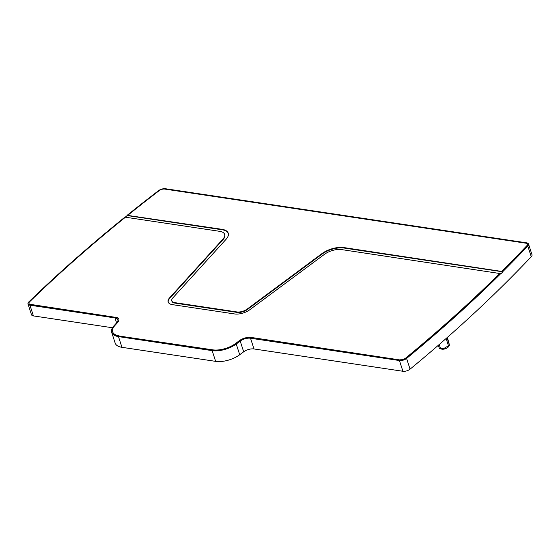 <?xml version="1.0" encoding="UTF-8"?>
<svg xmlns="http://www.w3.org/2000/svg" width="560" height="560" viewBox="0 0 560 560"><rect width="100%" height="100%" fill="white"/><g stroke="black" fill="none" stroke-linecap="round" stroke-linejoin="round"><path stroke-width="0.84" d="M440.51 348.481L443.387 348.754L449.463 345.184L448.434 346.759A4.347 2.037 -18 0 1 443.898 349.139A4.347 2.037 -18 0 1 441.406 349.041L439.348 348.306L440.51 348.481L439.222 344.519M125.195 217.392L124.677 217.315A1303.106 610.099 -18 0 0 28.889 301.854A5.432 2.541 -18 0 0 28 303.989A5.432 2.541 -18 0 0 29.932 305.193L114.982 317.933A8.141 3.815 -18 0 1 117.88 319.732A8.141 3.815 -18 0 1 116.872 322.595L114.044 325.71A19.005 8.897 -18 0 0 111.699 332.402L115.178 343.126A19.005 8.897 -18 0 0 121.954 347.326L215.642 361.361A19.005 8.897 -18 0 0 239.715 354.739L243.684 351.799A8.141 3.815 -18 0 1 254.002 348.957L402.913 371.266A5.432 2.541 -18 0 0 410.067 369.159A1303.106 610.099 -18 0 0 531.265 256.732A5.432 2.541 -18 0 0 532 254.751L528.514 244.027A5.432 2.541 -18 0 0 526.582 242.83L165.48 188.734A5.432 2.541 -18 0 0 158.515 190.694A1303.106 610.099 -18 0 0 127.134 215.327L222.033 229.327A17.374 8.134 -18 0 1 228.228 233.17A17.374 8.134 -18 0 1 226.079 239.288L172.788 297.955A8.141 3.815 -18 0 0 171.78 300.825A8.141 3.815 -18 0 0 174.678 302.624L236.852 311.934A8.141 3.815 -18 0 0 247.17 309.099L321.902 253.638A17.374 8.134 -18 0 1 343.91 247.583L501.991 271.481A1302.021 609.588 -18 0 0 526.897 245.952A4.347 2.037 -18 0 0 527.485 244.363A4.347 2.037 -18 0 0 527.436 244.251M28 303.989L31.486 314.713A5.432 2.541 -18 0 0 33.418 315.91L112.511 327.761M127.134 215.327L127.211 215.558A1303.106 610.099 -18 0 0 124.978 217.357M111.699 332.402A19.005 8.897 -18 0 0 118.468 336.602L212.163 350.637A19.005 8.897 -18 0 0 236.236 344.015L240.198 341.075A8.141 3.815 -18 0 1 250.516 338.233L399.434 360.542A5.432 2.541 -18 0 0 406.581 358.435A1303.106 610.099 -18 0 0 500.752 273.651L500.829 273.875A1303.106 610.099 -18 0 0 502.887 271.831L502.81 271.607A1303.106 610.099 -18 0 0 527.779 246.008A5.432 2.541 -18 0 0 528.514 244.027M447.027 337.701L449.463 345.184L448.476 341.285M29.001 303.541A4.347 2.037 -18 0 0 29.036 303.653A4.347 2.037 -18 0 0 30.583 304.612L115.626 317.352A9.233 4.319 -18 0 1 118.874 319.284M400.078 359.968L251.09 337.428L400.078 359.968A4.347 2.037 -18 0 0 405.797 358.281A1302.021 609.588 -18 0 0 499.926 273.525L500.752 273.651M251.16 337.659A9.233 4.319 -18 0 0 239.47 340.879L239.393 340.648A9.233 4.319 -18 0 1 251.09 337.428M112.693 331.954A17.92 8.386 -18 0 0 112.728 332.066A17.92 8.386 -18 0 0 119.112 336.028L212.807 350.063A17.92 8.386 -18 0 0 235.501 343.819L239.47 340.879M29.036 303.653L28.959 303.429A4.347 2.037 -18 0 1 29.666 301.721A1302.021 609.588 -18 0 1 125.426 217.21L219.779 231.343A13.573 6.356 -18 0 1 224.616 234.339A13.573 6.356 -18 0 1 222.936 239.12L169.638 297.787A11.942 5.593 -18 0 0 168.161 301.994A11.942 5.593 -18 0 0 172.424 304.64L234.591 313.95A11.942 5.593 -18 0 0 249.725 309.785L324.457 254.331A13.573 6.356 -18 0 1 341.649 249.599L499.926 273.525M168.245 302.225A11.942 5.593 -18 0 1 169.792 298.249L223.083 239.575A13.573 6.356 -18 0 0 224.763 234.801L224.616 234.339M171.78 300.825L171.927 301.28A8.141 3.815 -18 0 0 174.832 303.079L236.999 312.389A8.141 3.815 -18 0 0 247.317 309.554L322.049 254.1A17.374 8.134 -18 0 1 344.057 248.038L502.887 271.831M228.298 233.401A17.374 8.134 -18 0 0 222.187 229.782L222.033 229.327M127.211 215.558L222.187 229.782M501.991 271.481L502.81 271.607M28.959 303.429A4.347 2.037 -18 0 0 30.506 304.388L115.626 317.352M400.001 359.737A4.347 2.037 -18 0 0 405.727 358.057A1302.021 609.588 -18 0 0 499.856 273.301M212.807 350.063L212.73 349.839A17.92 8.386 -18 0 0 235.431 343.595L239.393 340.648M212.73 349.839L119.112 336.028M115.549 317.128A9.233 4.319 -18 0 1 118.839 319.165A9.233 4.319 -18 0 1 117.698 322.42L114.87 325.528A17.92 8.386 -18 0 0 112.651 331.842A17.92 8.386 -18 0 0 119.042 335.804M501.914 271.257A1302.021 609.588 -18 0 0 526.82 245.721A4.347 2.037 -18 0 0 527.408 244.139A4.347 2.037 -18 0 0 525.861 243.18L164.759 189.084A4.347 2.037 -18 0 0 159.187 190.645A1302.021 609.588 -18 0 0 127.883 215.222M439.348 348.306L438.361 345.268L439.348 348.299M33.418 315.91L29.932 305.193M116.599 322.903L114.982 317.933M121.954 347.326L118.468 336.602M215.642 361.361L212.163 350.637M239.715 354.739L236.236 344.015M243.684 351.799L240.198 341.075M254.002 348.957L250.516 338.233M402.913 371.266L399.434 360.542M410.067 369.159L406.581 358.435M531.265 256.732L527.779 246.008M448.497 341.362L447.251 337.512L448.49 341.327M448.546 346.003L446.11 338.506M344.057 248.038L343.91 247.583M223.083 239.575L222.936 239.12M169.792 298.249L169.638 297.787M322.049 254.1L321.902 253.638M247.317 309.554L247.17 309.099M236.999 312.389L236.852 311.934M174.832 303.079L174.678 302.624"/></g></svg>
